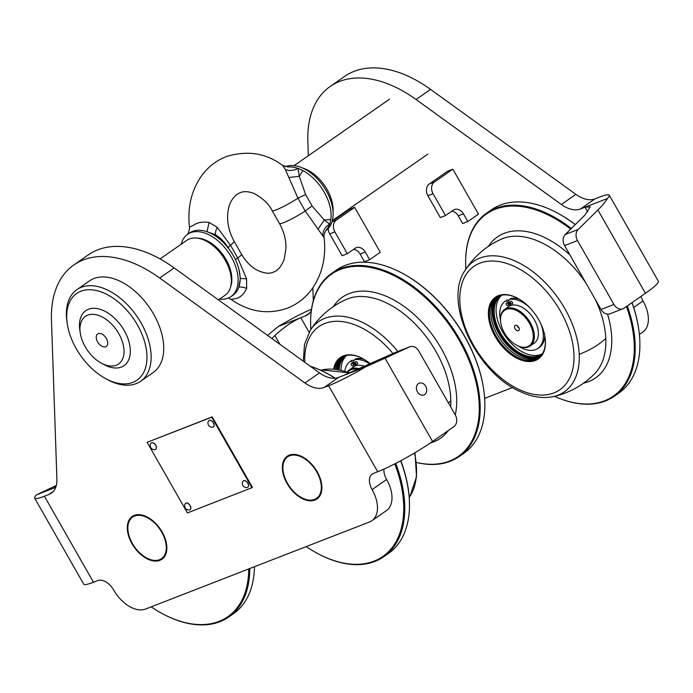 <?xml version="1.0" encoding="UTF-8"?>
<svg xmlns="http://www.w3.org/2000/svg" width="693" height="693" viewBox="0 0 693 693"><rect width="100%" height="100%" fill="white"/><g stroke="black" fill="none" stroke-linecap="round" stroke-linejoin="round"><path stroke-width="1.04" d="M424.688 394.508A6.324 4.955 68.8 0 0 425.961 386.711A6.324 4.955 68.8 0 0 419.282 383.16A6.324 4.955 68.8 0 0 418.459 383.593A6.324 4.955 68.8 0 0 417.186 391.389A6.324 4.955 68.8 0 0 423.865 394.949A6.324 4.955 68.8 0 0 424.688 394.508M314.925 500.069A26.039 15.887 55.2 0 1 288.019 485.091A26.039 15.887 55.2 0 1 287.231 456.228A26.039 15.887 55.2 0 1 289.302 455.136A26.039 15.887 55.2 0 1 316.207 470.114A26.039 15.887 55.2 0 1 316.996 498.969A26.039 15.887 55.2 0 1 314.925 500.069M159.892 560.334A26.039 15.887 55.2 0 1 132.987 545.356A26.039 15.887 55.2 0 1 132.198 516.502A26.039 15.887 55.2 0 1 134.26 515.401A26.039 15.887 55.2 0 1 161.174 530.379A26.039 15.887 55.2 0 1 161.954 559.242A26.039 15.887 55.2 0 1 159.892 560.334M56.341 485.446L36.538 494.819A44.638 5.163 150.3 0 0 34.65 498.128L83.714 584.147A44.638 5.163 -29.7 0 0 93.468 582.241L97.774 580.569A14.882 9.078 55.2 0 1 113.704 590.055L113.713 590.072A29.747 18.148 -124.8 0 0 145.573 609.043L369.525 521.976A29.747 18.148 -124.8 0 0 371.881 520.729A29.747 18.148 -124.8 0 0 372.106 489.622A14.882 9.078 55.2 0 1 372.21 474.047A14.882 9.078 55.2 0 1 373.388 473.423L377.694 471.751A44.638 5.163 -29.7 0 0 432.562 441.493L453.846 426.671A8.931 6.999 68.8 0 0 455.258 414.925L418.832 351.065A8.931 6.999 68.8 0 0 409.788 346.786A8.931 6.999 68.8 0 0 409.485 346.916L385.039 358.177L432.562 441.493M409.485 346.916L396.561 351.94L343.148 375.623L365.523 366.926A44.638 5.163 150.3 0 1 328.629 385.732L324.064 387.508A29.764 18.157 55.2 0 1 304.963 382.986L159.667 278.023A119.04 72.635 -124.8 0 0 73.822 264.969A119.04 72.635 -124.8 0 0 51.464 320.088L56.913 479.409A29.764 18.157 55.2 0 1 51.325 493.191A29.764 18.157 55.2 0 1 48.969 494.447L44.404 496.223A44.638 5.163 150.3 0 1 34.65 498.128M383.991 469.083A14.882 9.078 -124.8 0 0 386.607 479.504L372.098 489.605L386.616 479.513A29.747 18.148 55.2 0 1 386.399 510.62L371.881 520.729M365.523 366.926L385.039 358.177M396.561 351.94A8.931 6.999 -111.2 0 1 396.872 351.81A8.931 6.999 -111.2 0 1 397.184 351.697M73.822 264.969L88.34 254.859A119.04 72.635 55.2 0 1 174.177 267.922L319.473 372.877A29.764 18.157 -124.8 0 0 338.574 377.399L343.148 375.623M55.761 487.283L54.366 487.638L55.994 486.642M55.743 487.352L36.538 494.819M132.432 543.563A25.294 15.437 -124.8 0 0 146.544 557.908A25.294 15.437 -124.8 0 0 164.406 555.491A25.294 15.437 -124.8 0 0 161.72 532.181A25.294 15.437 -124.8 0 0 139.033 515.315A25.294 15.437 -124.8 0 0 128.101 531.418A25.294 15.437 -124.8 0 0 132.432 543.563M162.197 559.069A26.039 15.887 55.2 0 1 147.011 558.16A26.039 15.887 55.2 0 1 146.777 558.03M128.066 531.159A26.039 15.887 55.2 0 1 128.032 530.89A26.039 15.887 55.2 0 1 132.441 516.337M287.474 483.29A25.294 15.437 -124.8 0 0 301.576 497.635A25.294 15.437 -124.8 0 0 319.447 495.218A25.294 15.437 -124.8 0 0 316.753 471.907A25.294 15.437 -124.8 0 0 294.066 455.05A25.294 15.437 -124.8 0 0 283.134 471.153A25.294 15.437 -124.8 0 0 287.474 483.29M317.229 498.795A26.039 15.887 55.2 0 1 302.044 497.886A26.039 15.887 55.2 0 1 301.81 497.756M283.099 470.885A26.039 15.887 55.2 0 1 283.065 470.625A26.039 15.887 55.2 0 1 287.474 456.063M76.256 348.7A52.824 32.233 -124.8 0 0 105.717 378.655A52.824 32.233 -124.8 0 0 143.018 373.614A52.824 32.233 -124.8 0 0 137.405 324.93A52.824 32.233 -124.8 0 0 90.021 289.726A52.824 32.233 -124.8 0 0 67.204 323.345A52.824 32.233 -124.8 0 0 76.256 348.7M67.204 323.345L66.909 321.24A55.804 34.044 55.2 0 1 76.88 289.674A55.804 34.044 55.2 0 1 141.06 322.912A55.804 34.044 55.2 0 1 140.644 381.263A55.804 34.044 55.2 0 1 107.588 379.669L105.717 378.655M140.644 381.263L153.222 372.505A55.804 34.044 -124.8 0 0 153.638 314.154A55.804 34.044 -124.8 0 0 89.458 280.916L76.88 289.674M577.503 240.584L564.587 245.608A8.931 6.999 -111.2 0 1 565.228 234.503L578.153 229.478A8.931 6.999 68.8 0 0 577.503 240.584L613.929 304.452A8.931 6.999 68.8 0 0 622.972 308.731A8.931 6.999 68.8 0 0 624.124 308.108L645.417 293.286A44.638 5.163 -29.7 0 0 658.35 281.219L609.286 195.201A44.638 5.163 150.3 0 1 607.397 198.51C605.665 201.594 602.494 205.414 597.894 209.979L645.417 293.286M564.587 245.608L601.013 309.468L613.929 304.452M578.153 229.478L597.894 209.979M565.228 234.503L584.97 215.003L590.219 206.826L585.022 207.207L580.457 208.983A29.764 18.157 55.2 0 1 561.356 204.47L416.06 99.506A119.04 72.635 -124.8 0 0 330.214 86.452L344.733 76.343A119.04 72.635 55.2 0 1 430.57 89.397L575.866 194.361A29.764 18.157 -124.8 0 0 594.966 198.882L599.532 197.107A44.638 5.163 150.3 0 1 609.286 195.201M641.008 296.353A14.882 9.078 -124.8 0 0 643 300.987L643.009 300.996A29.747 18.148 55.2 0 1 642.792 332.103L639.388 334.476M271.899 338.513L274.904 335.533C283.55 327.494 292.177 321.543 300.797 317.706L278.413 326.403L267.541 335.369M278.413 326.403A44.638 5.163 150.3 0 1 311.529 309.147M330.214 86.452A119.04 72.635 -124.8 0 0 307.857 141.571L308.342 155.717M312.864 287.794L313.305 300.736M311.322 310.585A29.764 18.157 55.2 0 1 307.718 314.674A29.764 18.157 55.2 0 1 305.362 315.93L300.797 317.706L309.078 332.233M512.603 387.508L484.65 398.38M622.972 308.731L610.048 313.747A8.931 6.999 -111.2 0 1 601.013 309.468M587.759 212.006L585.022 207.207L607.397 198.51M517.662 326.031A1.49 0.91 -124.8 0 0 517.922 327.07A1.49 0.91 -124.8 0 0 519.057 328.04M518.728 327.339A3.162 1.932 -124.8 0 0 515.99 325.234A3.162 1.932 -124.8 0 0 515.072 328.759A3.162 1.932 -124.8 0 0 517.428 330.795A3.162 1.932 -124.8 0 0 519.222 329.885A3.162 1.932 -124.8 0 0 518.728 327.339M504.409 332.909A21.578 13.167 -124.8 0 0 516.45 345.14A21.578 13.167 -124.8 0 0 531.687 343.078A21.578 13.167 -124.8 0 0 529.391 323.198A21.578 13.167 -124.8 0 0 510.039 308.818A21.578 13.167 -124.8 0 0 500.718 322.548A21.578 13.167 -124.8 0 0 504.409 332.909M500.684 322.288A22.323 13.617 55.2 0 1 500.641 322.02A22.323 13.617 55.2 0 1 504.634 309.399A22.323 13.617 55.2 0 1 530.301 322.687A22.323 13.617 55.2 0 1 530.136 346.032A22.323 13.617 55.2 0 1 516.917 345.391A22.323 13.617 55.2 0 1 516.675 345.261M530.136 346.032L534.199 343.2A22.323 13.617 -124.8 0 0 534.372 319.863A22.323 13.617 -124.8 0 0 508.697 306.566L504.634 309.399M357.943 369.49A21.578 13.167 -124.8 0 0 347.877 372.15M364.821 366.493A22.323 13.617 -124.8 0 0 353.664 366.831L349.593 369.664A22.323 13.617 55.2 0 1 359.45 368.841M347.349 371.968A22.323 13.617 55.2 0 1 349.593 369.664M354.66 207.354L336.27 220.157A8.931 6.999 68.8 0 0 334.866 231.904L347.314 253.725L355.05 248.337A8.931 6.999 -111.2 0 1 356.211 247.722A8.931 6.999 -111.2 0 1 365.254 252.001L369.646 259.702L380.284 252.295L354.66 207.354L349.489 209.364L332.12 221.465M353.569 249.367A8.931 6.999 -111.2 0 1 360.083 254.01L364.475 261.711L369.646 259.702M328.222 228.525A8.931 6.999 68.8 0 0 329.695 233.913L342.143 255.734L347.314 253.725M452.841 169.187L434.459 181.99A8.931 6.999 68.8 0 0 433.047 193.728L445.504 215.558L453.239 210.17A8.931 6.999 -111.2 0 1 454.4 209.555A8.931 6.999 -111.2 0 1 463.435 213.834L467.836 221.535L478.473 214.12L452.841 169.187L447.678 171.197L429.296 184A8.931 6.999 68.8 0 0 427.884 195.738L440.332 217.567L445.504 215.558M451.758 211.2A8.931 6.999 -111.2 0 1 458.272 215.835L462.664 223.544L467.836 221.535M246.647 288.279C243.962 294.352 240.099 297.851 235.048 298.787L230.96 299.333C249.03 311.997 267.853 314.943 287.413 308.168C297.817 304.019 306.297 297.245 312.829 287.838C322.488 273.25 326.247 256.54 324.107 237.716L305.249 211.027L297.929 198.189L285.291 169.395L282.631 165.471C266.095 153.066 247.28 150.121 226.178 156.635C215.766 160.785 207.294 167.559 200.753 176.966C191.095 191.554 187.344 208.264 189.484 227.087L193.208 225.433C197.124 222.514 202.417 221.517 209.095 222.444L217.23 227.339L230.431 245.183L237.76 258.021L246.595 278.82L246.647 288.279A11.902 2.07 -159.7 0 0 238.764 287.396L240.358 278.404L238.972 269.534M333.047 211.928A33.481 20.426 -124.8 0 0 327.061 189.44A33.481 20.426 -124.8 0 0 302.451 167.992M325.762 230.613L325.961 230.474A37.942 23.155 -124.8 0 0 326.247 190.8A37.942 23.155 -124.8 0 0 285.291 166.727M282.631 165.471L288.037 166.978A37.942 23.155 55.2 0 1 288.037 166.978A37.942 23.155 55.2 0 1 297.964 168.416A37.942 23.155 55.2 0 1 302.902 170.599A37.942 23.155 55.2 0 1 324.229 192.204A37.942 23.155 55.2 0 1 330.812 219.534A37.942 23.155 55.2 0 1 329.712 224.073A37.942 23.155 55.2 0 1 326.637 229.444C324.393 232.761 323.553 235.525 324.107 237.716M97.6 341.892A7.588 4.634 -124.8 0 0 106.324 346.413A7.588 4.634 -124.8 0 0 106.384 338.479A7.588 4.634 -124.8 0 0 97.652 333.957A7.588 4.634 -124.8 0 0 97.6 341.892M218.451 299.896L225.043 295.305A33.481 20.426 -124.8 0 0 230.5 287.249A33.481 20.426 -124.8 0 0 225.286 260.299A33.481 20.426 -124.8 0 0 196.223 238.028A33.481 20.426 -124.8 0 0 186.781 240.358L160.083 258.939M101.377 363.167L104.184 364.683A33.481 20.426 -124.8 0 0 124.021 365.644A33.481 20.426 -124.8 0 0 124.272 330.63A33.481 20.426 -124.8 0 0 85.759 310.689A33.481 20.426 -124.8 0 0 79.782 329.625L80.223 332.787A29.019 17.706 -124.8 0 0 85.196 346.717A29.019 17.706 -124.8 0 0 101.377 363.167A29.019 17.706 -124.8 0 0 121.873 360.395A29.019 17.706 -124.8 0 0 118.789 333.654A29.019 17.706 -124.8 0 0 92.758 314.319A29.019 17.706 -124.8 0 0 80.223 332.787M230.5 287.249L231.038 285.386A32.112 19.595 -124.8 0 0 226.039 259.529A32.112 19.595 -124.8 0 0 198.163 238.175L196.223 238.028M219.499 299.168A37.942 23.155 -124.8 0 0 230.986 296.604A37.942 23.155 -124.8 0 0 231.271 256.93A37.942 23.155 -124.8 0 0 187.621 234.329A37.942 23.155 -124.8 0 0 181.237 244.213M187.621 234.329L189.639 232.926A37.942 23.155 55.2 0 1 207.016 231.739A37.942 23.155 55.2 0 1 211.954 233.922A37.942 23.155 55.2 0 1 229.868 250.199A37.942 23.155 55.2 0 1 233.281 255.526A37.942 23.155 55.2 0 1 239.865 282.857A37.942 23.155 55.2 0 1 239.224 285.958A37.942 23.155 55.2 0 1 238.764 287.396A37.942 23.155 55.2 0 1 233.004 295.201L230.986 296.604M228.569 248.233C225.13 242.628 220.746 238.106 215.419 234.667L207.016 231.739L209.095 222.444M285.291 169.395A11.902 8.047 157.2 0 0 297.964 168.416L299.298 176.273L305.604 194.594L312.119 206.029L324.237 219.993L329.712 224.073A11.902 9.832 -38.8 0 0 322.834 235.222M288.808 177.503L299.298 176.273L302.902 170.599M330.812 219.534L324.246 219.993L318.174 228.985M217.23 227.339C215.67 230.838 215.073 233.281 215.419 234.667L211.954 233.922M240.055 281.167L240.358 278.404L246.595 278.82M151.178 606.86A110.854 67.637 -124.8 0 0 162.153 613.548A110.854 67.637 -124.8 0 0 219.049 621.387A110.854 67.637 -124.8 0 0 248.718 568.944M249.766 568.537A111.599 68.096 55.2 0 1 228.751 616.995A111.599 68.096 55.2 0 1 219.898 621.699A111.599 68.096 55.2 0 1 162.621 613.799A111.599 68.096 55.2 0 1 162.387 613.669M254.444 566.718A111.01 67.732 55.2 0 1 254.374 568.91A111.01 67.732 55.2 0 1 254.357 569.196M228.751 616.995L233.411 613.747A111.599 68.096 -124.8 0 0 254.348 569.49A111.599 68.096 -124.8 0 0 254.426 566.727M306.211 546.595A110.854 67.637 -124.8 0 0 317.186 553.274A110.854 67.637 -124.8 0 0 374.081 561.122A110.854 67.637 -124.8 0 0 394.785 463.877M395.72 463.392A111.599 68.096 55.2 0 1 383.783 556.722A111.599 68.096 55.2 0 1 374.93 561.425A111.599 68.096 55.2 0 1 317.654 553.525A111.599 68.096 55.2 0 1 317.42 553.404M335.022 378.205A111.599 68.096 -124.8 0 0 310.239 366.207A111.01 67.732 55.2 0 1 335.23 378.187M400.805 460.715A111.01 67.732 55.2 0 1 409.407 508.645A111.01 67.732 55.2 0 1 409.39 508.931M383.783 556.722L388.452 553.473A111.599 68.096 -124.8 0 0 409.381 509.225A111.599 68.096 -124.8 0 0 400.641 460.802M349.428 373.094A79.444 48.467 -124.8 0 0 321.881 369.958L349.922 372.886M414.994 452.702L416.528 476.732L409.927 496.413A79.444 48.467 -124.8 0 0 414.466 453.014M585.975 283.116A82.424 50.294 -124.8 0 0 540.237 242.056A82.424 50.294 -124.8 0 0 501.178 239.224A83.325 83.325 0 0 0 465.202 270.166L465.202 270.166A79.444 48.467 55.2 0 1 516.034 261.434A79.444 48.467 55.2 0 1 579.218 354.322A79.444 48.467 55.2 0 1 553.248 396.621A83.325 83.325 0 0 0 594.75 373.622L594.75 373.622A82.424 50.294 -124.8 0 0 605.795 338.435A82.424 50.294 -124.8 0 0 595.296 299.454M557.709 213.175A110.854 67.637 55.2 0 1 557.943 213.305A110.854 67.637 55.2 0 1 575.277 224.575M632.016 302.616A110.854 67.637 55.2 0 1 638.755 329.374A110.854 67.637 55.2 0 1 638.799 329.634M627.269 305.925A111.599 68.096 55.2 0 1 614.223 396.275L618.884 393.026A111.599 68.096 -124.8 0 0 638.833 329.903A111.599 68.096 -124.8 0 0 631.938 302.676M575.225 224.627A111.599 68.096 -124.8 0 0 557.475 213.054A111.599 68.096 -124.8 0 0 551.048 209.84A111.599 68.096 -124.8 0 0 491.346 209.849L486.677 213.106A111.599 68.096 55.2 0 1 546.379 213.097A111.599 68.096 55.2 0 1 571.335 228.473M554.478 396.335A111.01 67.732 -124.8 0 0 564.899 400.372A111.01 67.732 -124.8 0 0 626.472 306.479M570.66 229.14A111.01 67.732 -124.8 0 0 545.928 213.912A111.01 67.732 -124.8 0 0 465.722 257.935A111.01 67.732 -124.8 0 0 465.895 269.118M614.223 396.275A111.599 68.096 55.2 0 1 565.453 400.554A111.599 68.096 55.2 0 1 565.176 400.459M553.248 396.621L553.248 396.621C543.121 398.709 532.267 397.106 520.686 391.796C476.55 373.276 442.576 301.68 465.202 270.166M518.269 358.887A37.569 22.921 55.2 0 1 488.392 314.96A37.569 22.921 55.2 0 1 515.531 297.21A37.569 22.921 55.2 0 1 517.697 298.293A37.569 22.921 55.2 0 1 545.088 337.63A37.569 22.921 55.2 0 1 518.269 358.887M545.044 337.37A36.824 22.471 55.2 0 1 538.426 357.934A36.824 22.471 55.2 0 1 518.728 357.943A36.824 22.471 55.2 0 1 492.186 327.72A36.824 22.471 55.2 0 1 496.344 297.488A36.824 22.471 55.2 0 1 516.042 297.488A36.824 22.471 55.2 0 1 517.931 298.423M539.137 357.406A36.824 22.471 55.2 0 1 520.183 356.93A36.824 22.471 55.2 0 1 493.884 327.356A36.824 22.471 55.2 0 1 497.08 297.011M540.245 356.419A36.824 22.471 55.2 0 1 522.6 355.249A36.824 22.471 55.2 0 1 496.725 326.749A36.824 22.471 55.2 0 1 498.388 296.309M539.942 356.713A36.824 22.471 55.2 0 1 521.924 355.717A36.824 22.471 55.2 0 1 495.928 326.914A36.824 22.471 55.2 0 1 498.016 296.491M542.402 353.725A35.715 21.786 55.2 0 1 524.488 352.98A35.715 21.786 55.2 0 1 499.151 324.705A35.715 21.786 55.2 0 1 501.671 295.227M542.333 353.828A35.715 21.786 55.2 0 1 541.657 354.322A35.715 21.786 55.2 0 1 522.557 354.331A35.715 21.786 55.2 0 1 496.82 325.026A35.715 21.786 55.2 0 1 500.848 295.712A35.715 21.786 55.2 0 1 501.55 295.253M465.739 257.649A111.599 68.096 55.2 0 1 465.748 257.354A111.599 68.096 55.2 0 1 486.677 213.106M450.649 406.852A82.424 50.294 -124.8 0 0 450.822 400.823A82.424 50.294 -124.8 0 0 387.179 303.265A82.424 50.294 -124.8 0 0 346.136 299.489L346.136 299.489A83.325 83.325 0 0 0 310.169 330.44L310.169 330.44A79.444 48.467 55.2 0 1 362.898 322.617A79.444 48.467 55.2 0 1 397.817 351.446M402.676 273.449A110.854 67.637 55.2 0 1 402.91 273.57A110.854 67.637 55.2 0 1 483.723 389.648A110.854 67.637 55.2 0 1 483.757 389.908M459.182 456.548L463.851 453.3A111.599 68.096 -124.8 0 0 483.801 390.168A111.599 68.096 -124.8 0 0 402.442 273.319A111.599 68.096 -124.8 0 0 398.692 271.387A111.599 68.096 -124.8 0 0 336.313 270.123L331.644 273.371A111.599 68.096 55.2 0 1 394.022 274.636A111.599 68.096 55.2 0 1 472.349 366.519A111.599 68.096 55.2 0 1 459.182 456.548A111.599 68.096 55.2 0 1 416.554 462.534M416.554 462.482A111.01 67.732 -124.8 0 0 478.482 395.651A111.01 67.732 -124.8 0 0 393.555 275.442A111.01 67.732 -124.8 0 0 310.689 318.208A111.01 67.732 -124.8 0 0 310.862 329.383M333.679 369.161A37.569 22.921 55.2 0 1 361.399 357.909A37.569 22.921 55.2 0 1 362.656 358.558A37.569 22.921 55.2 0 1 370.486 363.955M334.719 369.239A36.824 22.471 55.2 0 1 341.303 357.761A36.824 22.471 55.2 0 1 361.893 358.177A36.824 22.471 55.2 0 1 362.898 358.688M336.01 369.378A36.824 22.471 55.2 0 1 342.047 357.276M338.271 369.698A36.824 22.471 55.2 0 1 343.356 356.574M337.621 369.594A36.824 22.471 55.2 0 1 342.983 356.756M341.025 370.227A35.715 21.786 55.2 0 1 346.639 355.5M339.128 369.845A35.715 21.786 55.2 0 1 345.816 355.977A35.715 21.786 55.2 0 1 346.517 355.526M310.707 317.914A111.599 68.096 55.2 0 1 310.715 317.628A111.599 68.096 55.2 0 1 331.644 273.371M512.456 302.434A1.49 0.91 55.2 0 1 512.127 301.983A1.49 0.91 55.2 0 1 512.066 301.879M510.672 302.997A1.49 0.91 55.2 0 1 510.689 301.438A1.49 0.91 55.2 0 1 512.396 302.321A1.49 0.91 55.2 0 1 512.387 303.88A1.49 0.91 55.2 0 1 510.672 302.997M507.761 303.551A1.49 0.91 -124.8 0 0 507.822 303.655A1.49 0.91 -124.8 0 0 508.151 304.106M508.09 303.993A1.49 0.91 -124.8 0 0 506.384 303.11A1.49 0.91 -124.8 0 0 506.366 304.669A1.49 0.91 -124.8 0 0 508.082 305.552A1.49 0.91 -124.8 0 0 508.09 303.993M518.814 346.301A28.716 17.524 -124.8 0 0 537.95 348.38A28.716 17.524 -124.8 0 0 540.635 323.388M537.95 348.38L539.405 347.375A28.716 17.524 -124.8 0 0 544.793 335.862M529.504 307.406A28.716 17.524 -124.8 0 0 509.961 299.367A2.98 1.819 -124.8 0 0 509.468 299.567A2.98 1.819 -124.8 0 0 509.442 302.676L511.018 305.431M519.256 299.177A28.716 17.524 -124.8 0 0 511.417 298.354L509.961 299.367M510.143 305.76L508.584 303.006A2.98 1.819 -124.8 0 0 505.162 301.238A28.716 17.524 -124.8 0 0 505.136 301.247A28.716 17.524 -124.8 0 0 500.45 319.923M509.468 299.567L510.914 298.553A2.98 1.819 55.2 0 1 511.417 298.354M506.609 300.225A28.716 17.524 -124.8 0 0 506.592 300.242A28.716 17.524 -124.8 0 0 506.566 300.26L506.609 300.225A2.98 1.819 55.2 0 1 508.913 300.667M357.423 362.699A1.49 0.91 55.2 0 1 357.094 362.248A1.49 0.91 55.2 0 1 357.034 362.144M355.639 363.262A1.49 0.91 55.2 0 1 355.656 361.703A1.49 0.91 55.2 0 1 357.363 362.595A1.49 0.91 55.2 0 1 357.354 364.146A1.49 0.91 55.2 0 1 355.639 363.262M352.728 363.816A1.49 0.91 -124.8 0 0 352.789 363.929A1.49 0.91 -124.8 0 0 353.118 364.371M353.058 364.267A1.49 0.91 -124.8 0 0 351.342 363.383A1.49 0.91 -124.8 0 0 351.334 364.934A1.49 0.91 -124.8 0 0 353.049 365.826A1.49 0.91 -124.8 0 0 353.058 364.267M370.062 364.146A28.716 17.524 -124.8 0 0 354.929 359.632A2.98 1.819 -124.8 0 0 354.426 359.832A2.98 1.819 -124.8 0 0 354.409 362.941L355.977 365.705M364.215 359.45A28.716 17.524 -124.8 0 0 356.384 358.627L354.929 359.632M355.111 366.025L353.543 363.279A2.98 1.819 -124.8 0 0 350.121 361.503A28.716 17.524 -124.8 0 0 350.104 361.521A28.716 17.524 -124.8 0 0 344.863 371.197M354.426 359.832L355.881 358.818A2.98 1.819 55.2 0 1 356.384 358.627M350.121 361.503L351.576 360.49A28.716 17.524 -124.8 0 0 351.55 360.507A28.716 17.524 -124.8 0 0 351.533 360.525M350.104 361.521L351.55 360.507A2.98 1.819 55.2 0 1 353.872 360.94M252.018 487.811L211.737 417.203L147.141 442.316L187.422 512.924L252.503 487.474L212.223 416.865L211.737 417.203M212.223 416.865L147.141 442.316M189.397 509.944A3.872 2.365 -124.8 0 0 190.047 509.693A3.872 2.365 -124.8 0 0 190.081 505.647A3.872 2.365 -124.8 0 0 185.629 503.343A3.872 2.365 -124.8 0 0 185.161 503.872A4.132 4.132 0 0 0 189.397 509.944M190.099 509.658A3.872 2.365 -124.8 0 0 190.142 509.624A3.872 2.365 -124.8 0 0 190.177 505.578A3.872 2.365 -124.8 0 0 185.724 503.274A3.872 2.365 -124.8 0 0 185.681 503.309M154.972 449.61A3.872 2.365 -124.8 0 0 155.63 449.35A3.872 2.365 -124.8 0 0 155.656 445.304A3.872 2.365 -124.8 0 0 151.213 443A3.872 2.365 -124.8 0 0 150.745 443.529A4.132 4.132 0 0 0 154.972 449.61M155.682 449.315A3.872 2.365 -124.8 0 0 155.726 449.281A3.872 2.365 -124.8 0 0 155.76 445.235A3.872 2.365 -124.8 0 0 151.308 442.931A3.872 2.365 -124.8 0 0 151.256 442.966M247.098 487.517A3.872 2.365 -124.8 0 0 247.756 487.257A3.872 2.365 -124.8 0 0 247.782 483.212A3.872 2.365 -124.8 0 0 243.338 480.907A3.872 2.365 -124.8 0 0 242.871 481.436A4.132 4.132 0 0 0 247.098 487.517M247.799 487.222A3.872 2.365 -124.8 0 0 247.851 487.196A3.872 2.365 -124.8 0 0 247.877 483.142A3.872 2.365 -124.8 0 0 243.434 480.838A3.872 2.365 -124.8 0 0 243.382 480.873M212.682 427.174A3.872 2.365 -124.8 0 0 213.34 426.923A3.872 2.365 -124.8 0 0 213.366 422.869A3.872 2.365 -124.8 0 0 208.914 420.564A3.872 2.365 -124.8 0 0 208.454 421.093A4.132 4.132 0 0 0 212.682 427.174M213.383 426.888A3.872 2.365 -124.8 0 0 213.435 426.853A3.872 2.365 -124.8 0 0 213.461 422.808A3.872 2.365 -124.8 0 0 209.017 420.504A3.872 2.365 -124.8 0 0 208.965 420.538M44.404 496.223L93.468 582.241M328.629 385.732L377.694 471.751M174.177 267.922L159.667 278.023M53.318 491.415L48.969 494.447M319.473 372.877L304.963 382.986M338.574 377.399L324.064 387.508M274.904 335.533L279.894 344.291M633.662 307.484L643 300.987L633.671 307.501M416.06 99.506L430.57 89.397M580.457 208.983L594.966 198.882M561.356 204.47L575.866 194.361M305.362 315.93L309.71 312.898M332.008 221.812L336.27 220.157M360.083 254.01L365.254 252.001M329.695 233.913L334.866 231.904M429.296 184L434.459 181.99M458.272 215.835L463.435 213.834M427.884 195.738L433.047 193.728M312.119 206.029A11.902 1.949 -34.9 0 0 305.249 211.027A19.343 2.235 150.3 0 1 283.68 222.652A19.343 2.235 150.3 0 1 279.452 223.475L272.124 210.637C269.023 204.175 263.106 198.501 254.366 193.616C248.631 191.363 243.91 191.051 240.194 192.697C233.394 195.513 229.643 202.945 228.681 207.883C226.169 218.607 227.988 229.747 234.139 241.32A19.343 2.235 -29.7 0 1 230.431 245.183A11.902 2.252 -33.7 0 0 228.543 248.163M235.325 259.433A11.902 0.485 -25.7 0 1 237.76 258.021A19.343 2.235 -29.7 0 0 241.459 254.158L234.139 241.32M305.604 194.594A11.902 0.797 -24.5 0 0 297.929 198.189A19.343 2.235 150.3 0 1 276.351 209.814A19.343 2.235 150.3 0 1 272.124 210.637M519.646 389.761A75.182 45.877 -124.8 0 0 573.96 354.253A75.182 45.877 -124.8 0 0 514.163 266.346A75.182 45.877 -124.8 0 0 459.84 301.853A75.182 45.877 -124.8 0 0 519.646 389.761M488.418 246.353A85.915 52.417 55.2 0 1 543.373 236.919A85.915 52.417 55.2 0 1 569.923 254.981M607.544 314.111A85.915 52.417 55.2 0 1 583.636 383.116M579.218 354.322A83.325 47.505 -2.5 0 0 598.518 344.291A83.325 47.505 -2.5 0 0 605.795 338.435M537.855 358.09A37.353 22.791 55.2 0 1 521.942 356.141A37.353 22.791 55.2 0 1 496.353 328.759A37.353 22.791 55.2 0 1 495.997 297.973M393.009 353.577A75.182 45.877 -124.8 0 0 360.932 327.468A75.182 45.877 -124.8 0 0 304.816 362.292M333.385 306.618A85.915 52.417 55.2 0 1 390.402 298.172A85.915 52.417 55.2 0 1 455.249 414.916M448.44 430.431A85.915 52.417 55.2 0 1 430.492 442.914M448.432 402.962A83.325 48.934 -0.9 0 0 450.822 400.823M337.214 369.534A37.353 22.791 55.2 0 1 340.965 358.238M509.338 302.486L508.584 303.006M354.305 362.751L353.543 363.279M396.872 351.81L409.788 346.786M146.544 557.908L147.011 558.16M128.101 531.418L128.032 530.89M301.576 497.635L302.044 497.886M283.134 471.153L283.065 470.625M516.45 345.14L516.917 345.391M500.718 322.548L500.641 322.02M279.452 223.475C283.835 231.349 286.018 239.509 286.01 247.947L284.208 259.321C281.219 266.666 277.616 270.928 273.397 272.106C269.49 274.09 263.946 273.38 256.782 269.975C250.892 266.744 245.79 261.469 241.459 254.158M332.354 220.591L427.824 154.115M229.504 249.688L232.701 254.522M294.092 165.636L389.561 99.16M189.484 227.087L189.518 229.192L187.82 234.191M228.292 298.077L230.96 299.333M254.374 568.91L254.348 569.49M162.153 613.548L162.621 613.799M409.407 508.645L409.381 509.225M321.881 369.958A83.325 83.325 0 0 0 320.651 370.244M409.234 497.461A83.325 83.325 0 0 0 409.927 496.413M317.186 553.274L317.654 553.525M557.943 213.305L557.475 213.054M638.755 329.374L638.833 329.903M564.899 400.372L565.453 400.554M465.722 257.935L465.748 257.354M402.91 273.57L402.442 273.319M483.723 389.648L483.801 390.168M303.3 361.192L304.504 344.43L310.169 330.44M310.689 318.208L310.715 317.628"/></g></svg>
